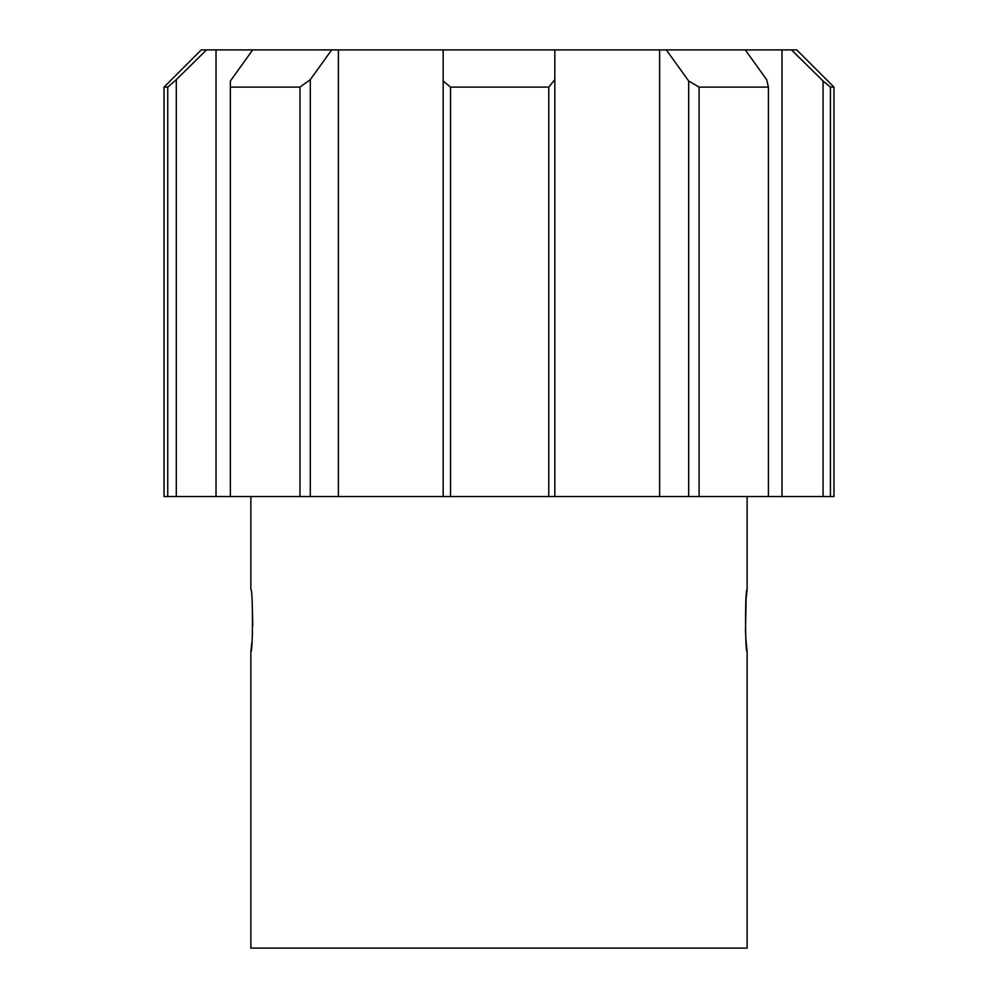 <?xml version="1.0" encoding="UTF-8"?>
<svg xmlns="http://www.w3.org/2000/svg" width="998" height="998" viewBox="0 0 998 998"><rect width="100%" height="100%" fill="white"/><g stroke="black" fill="none" stroke-linecap="round" stroke-linejoin="round"><path stroke-width="1.5" d="M250.872 496.517L250.872 589.569C252.993 587.635 252.993 653.465 250.872 651.594L251.845 642.5M252.232 637.747L252.544 632.458M252.781 625.484L252.22 603.328M745.78 637.797L747.128 651.594C745.007 653.515 745.007 587.647 747.128 589.569L746.18 598.338M746.13 598.85L745.456 632.395M747.128 651.594L747.128 948.1L250.872 948.1L250.872 651.594M747.128 589.569L747.128 496.517M781.983 496.517L781.983 49.9L796.741 49.9L833.966 87.113L833.966 496.517L164.034 496.517L164.034 87.113L167.751 87.113L176.297 79.653L176.297 496.517M443.174 496.517L443.174 49.9L338.372 49.9L338.372 496.517M299.961 496.517L299.961 87.113L230.363 87.113L230.363 81L252.719 49.9L216.017 49.9L216.017 496.517M781.983 49.9L745.281 49.9L766.664 79.653L768.41 87.113L699.099 87.113L699.099 496.517M252.719 49.9L338.372 49.9M548.763 496.517L548.763 87.113L450.535 87.113L443.174 81L443.174 49.9L554.826 49.9L554.826 496.517M659.628 496.517L659.628 49.9L554.826 49.9L554.826 79.653L548.763 87.113M659.628 49.9L745.281 49.9M164.034 87.113L201.259 49.9L216.017 49.9M450.535 87.113L450.535 496.517M688.682 496.517L688.682 81L666.327 49.9M768.41 496.517L768.41 87.113M823.076 496.517L823.076 81L791.464 49.9M833.966 87.113L830.436 87.113L830.436 496.517M206.536 49.9L176.297 79.653M167.751 496.517L167.751 87.113M331.673 49.9L310.291 79.653L310.291 496.517M230.363 87.113L230.363 496.517M299.961 87.113L310.291 79.653M823.076 81L830.436 87.113M688.682 81L699.099 87.113"/></g></svg>
